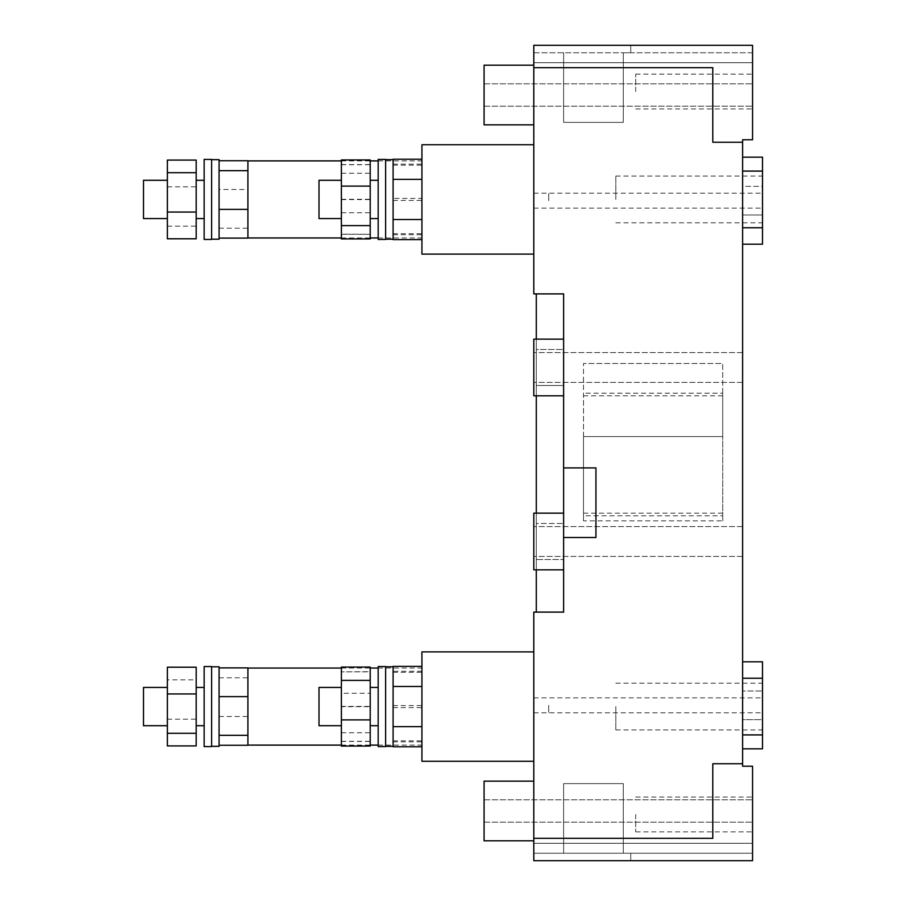 <?xml version="1.0" encoding="UTF-8"?>
<svg xmlns="http://www.w3.org/2000/svg" width="906" height="906" viewBox="0 0 906 906"><rect width="100%" height="100%" fill="white"/><g stroke="black" fill="none" stroke-linecap="round" stroke-linejoin="round"><path stroke-width="0.68" stroke-dasharray="4.53 3.4" d="M204.156 746.589L204.156 666.544M196.194 706.567L196.194 687.428L196.194 706.567M219.071 746.34L219.071 666.793M219.071 716.51L247.904 716.51L247.904 668.039L247.904 744.381L247.904 667.881M247.904 745.106L247.904 744.381L247.904 745.106M247.904 745.264L247.904 716.51M378.176 746.589L378.176 666.544L378.176 746.589L378.176 666.544L385.628 666.544L385.628 746.589M370.214 706.567L370.214 687.428L370.214 706.567M393.091 746.759L393.091 666.386M393.091 671.267L393.091 746.34L393.091 666.793L393.091 686.057L393.091 666.805L393.091 671.289L421.924 671.267L421.924 741.878L421.924 671.267M204.156 159.411L204.156 239.456M196.194 199.433L196.194 218.573L196.194 199.433M219.071 189.49L219.071 237.916L219.071 160.951L219.071 189.49L247.904 189.49L247.904 237.247L247.904 161.619L247.904 238.119M219.071 159.66L219.071 239.207M247.904 160.736L247.904 189.49M247.904 160.894L247.904 161.619L247.904 160.894M378.176 159.411L378.176 239.456L378.176 159.411L378.176 239.456L385.628 239.456L385.628 159.411M370.214 199.433L370.214 218.573L370.214 199.433M421.924 144.733L533.793 144.733L421.924 144.733L421.924 254.122L421.924 144.733L421.924 254.122L421.924 144.733L421.924 254.122L533.793 254.122L533.793 144.733L533.793 254.122L533.793 144.733L533.793 254.122L533.793 144.733L533.793 254.122L421.924 254.122M393.091 198.414L393.091 234.711L393.091 164.145L393.091 198.414L421.924 198.414L421.924 234.733L421.924 198.414M393.091 159.241L393.091 239.614M393.091 179.331L393.091 239.195L393.091 159.66L393.091 179.331L421.924 179.331L421.924 239.614L421.924 179.331M393.091 180.169L393.091 178.912L393.091 180.169M536.284 513.158L536.284 523.487L563.623 523.487L536.284 523.487L536.284 559.512L563.623 559.512L536.284 559.512L536.284 569.84M536.284 293.895L563.623 293.895L536.284 293.895L536.284 612.105L536.284 293.895L563.623 293.895L563.623 349.467L536.284 349.467L536.284 293.895L563.623 293.895L563.623 612.105L563.623 385.503L563.623 612.105L533.793 612.105L533.793 838.322L712.784 838.322L712.784 763.747L742.614 763.747L742.614 142.253L712.784 142.253L712.784 67.678L712.784 142.253L742.614 142.253L742.614 139.762L752.558 139.762L752.558 45.3L752.558 62.707L752.558 45.3L533.793 45.3L533.793 52.763L533.793 45.3L533.793 52.763L533.793 45.3L752.558 45.3L533.793 45.3L752.558 45.3L533.793 45.3L630.746 45.3L533.793 45.3L533.793 67.678L712.784 67.678L533.793 67.678L712.784 67.678L712.784 142.253L742.614 142.253M533.793 523.487L533.793 569.84L533.793 523.487M742.614 763.747L712.784 763.747L712.784 838.322L712.784 763.747L742.614 763.747L742.614 766.238L752.558 766.238L752.558 860.7L752.558 843.293L752.558 860.7L533.793 860.7L533.793 853.237L563.623 853.237L533.793 853.237L563.623 853.237L533.793 853.237L563.623 853.237L533.793 853.237L533.793 860.7L533.793 853.237L533.793 860.7L752.558 860.7L533.793 860.7L752.558 860.7L533.793 860.7L630.746 860.7L533.793 860.7L533.793 838.322L712.784 838.322L533.793 838.322M536.284 339.138L536.284 349.467L563.623 349.467L563.623 293.895L563.623 612.105L536.284 612.105L563.623 612.105L536.284 612.105L563.623 612.105L563.623 293.895L533.793 293.895L533.793 67.678M762.501 200.679L762.501 193.216L762.501 200.679M548.708 200.679L548.708 193.204L548.708 200.679M762.501 705.321L762.501 712.784L762.501 705.321M548.708 705.321L548.708 712.796L548.708 705.321M742.614 541.505L742.614 556.42L742.614 541.505M742.614 367.485L742.614 352.57L742.614 367.485M742.614 748.832L742.614 661.822L742.614 748.832L742.614 719.658L742.614 748.832L762.501 748.832L742.614 748.832L762.501 748.832L762.501 719.658L742.614 719.658L742.614 690.995L742.614 719.658L762.501 719.658L762.501 748.832L762.501 661.822L742.614 661.822L742.614 690.995L742.614 661.822L762.501 661.822L762.501 719.658L762.501 690.995L742.614 690.995L762.501 690.995L762.501 661.822L742.614 661.822M742.614 706.567L742.614 734.913L742.614 706.567M742.614 199.433L742.614 171.087L742.614 199.433M742.614 244.178L762.501 244.178L742.614 244.178L762.501 244.178L762.501 157.168L762.501 244.178L762.501 171.087L762.501 227.768L762.501 171.087L762.501 227.768L762.501 171.087L762.501 215.005L762.501 186.342L742.614 186.342L742.614 157.168L742.614 215.005L742.614 186.342L762.501 186.342L762.501 157.168L742.614 157.168L742.614 244.178L742.614 157.168L762.501 157.168L742.614 157.168M762.501 678.232L762.501 734.913L762.501 678.232L762.501 734.913L762.501 678.232L762.501 734.913L742.614 734.913L762.501 734.913L762.501 678.232L742.614 678.232L762.501 678.232M762.501 706.567L762.501 729.942L762.501 706.567M752.558 814.46L752.558 797.053L752.558 814.46M752.558 810.983L752.558 799.794L752.558 810.983M752.558 853.237L752.558 843.293L752.558 853.237L533.793 853.237L533.793 860.7L533.793 843.293L533.793 860.7L533.793 843.293L533.793 853.237L752.558 853.237M630.746 853.237L623.294 853.237L630.746 853.237L623.294 853.237L630.746 853.237L623.294 853.237L630.746 853.237L630.746 860.7L630.746 853.237M533.793 705.48L533.793 761.267L533.793 705.48M533.793 706.567L533.793 761.267L533.793 706.567M533.793 810.983L533.793 781.153L533.793 810.983M533.793 95.017L533.793 65.187L533.793 95.017M533.793 200.52L533.793 208.142L533.793 200.52M533.793 52.763L752.558 52.763L752.558 62.707L752.558 52.763L533.793 52.763M536.284 612.105L536.284 385.503L563.623 385.503L536.284 385.503L536.284 395.82M563.623 339.138L563.623 395.82L563.623 339.138L533.793 339.138L533.793 395.82L533.793 339.138L533.793 395.82L563.623 395.82M536.284 385.503L536.284 349.467L536.284 385.503M563.623 467.915L595.944 467.915L595.944 537.518L563.623 537.518M533.793 541.505L533.793 556.42L533.793 541.505M533.793 367.485L533.793 382.4L533.793 367.485M563.623 569.84L533.793 569.84L533.793 513.158L563.623 513.158M752.558 91.54L752.558 108.947L752.558 91.54M752.558 95.017L752.558 83.828L752.558 95.017M533.793 62.707L752.558 62.707L533.793 62.707M484.076 65.187L484.076 124.847L484.076 65.187L484.076 124.847L533.793 124.847M563.623 122.367L563.623 52.763L563.623 122.367L623.294 122.367L563.623 122.367L563.623 52.763L563.623 122.367L623.294 122.367L623.294 52.763L630.746 52.763L623.294 52.763L630.746 52.763L630.746 45.3L630.746 52.763L623.294 52.763L630.746 52.763L630.746 45.3L630.746 52.763L623.294 52.763L623.294 122.367L563.623 122.367L563.623 52.763L563.623 122.367L623.294 122.367L623.294 52.763L623.294 122.367L563.623 122.367M623.294 122.367L623.294 52.763L623.294 122.367M630.746 52.763L630.746 45.3L630.746 52.763M635.718 91.54L635.718 74.133L635.718 91.54M762.501 199.433L762.501 176.058L762.501 199.433M615.831 199.433L615.831 176.058L615.831 199.433M533.793 843.293L752.558 843.293L533.793 843.293M484.076 840.813L484.076 781.153L484.076 840.813L484.076 781.153L533.793 781.153M623.294 783.633L623.294 853.237L623.294 783.633L563.623 783.633L563.623 853.237L563.623 783.633L623.294 783.633L623.294 853.237L623.294 783.633L563.623 783.633L563.623 853.237L563.623 783.633L623.294 783.633L623.294 853.237L623.294 783.633L563.623 783.633L563.623 853.237L563.623 783.633L623.294 783.633M635.718 814.46L635.718 831.867L635.718 814.46M615.831 706.567L615.831 729.942L615.831 706.567M421.924 761.267L533.793 761.267L421.924 761.267L421.924 651.878L421.924 761.267L421.924 651.878L421.924 761.267L421.924 651.878L533.793 651.878L421.924 651.878M421.924 686.476L421.924 746.759L421.924 686.476L393.091 686.476M762.501 215.005L742.614 215.005L762.501 215.005M393.091 219.524L421.924 219.524M393.091 239.195L393.091 219.943L393.091 239.195L385.628 239.207M393.091 234.733L421.924 234.733M393.091 233.714L421.924 233.714M393.091 200.453L421.924 200.453M393.091 165.152L421.924 165.152M393.091 164.122L421.924 164.122M341.381 159.932L341.381 238.924M341.381 199.433L341.381 218.573L341.381 199.433M370.214 159.932L370.214 238.924M341.381 173.25L370.214 173.25M341.381 212.751L370.214 212.751M341.381 180.294L319.003 180.294L319.003 218.573L319.003 180.294L319.003 218.573L341.381 218.573M341.381 234.156L341.381 164.552L341.381 234.156L370.214 234.314L370.214 164.552L370.214 234.156M341.381 234.314L370.214 234.314M341.381 199.58L370.214 199.58M341.381 164.699L370.214 164.699M341.381 164.552L370.214 164.552M341.381 199.275L370.214 199.275M219.071 228.187L247.904 228.187M211.608 208.561L211.608 159.66L211.608 208.561M211.608 159.411L211.608 239.456M167.361 160.079L167.361 238.788M167.361 199.433L167.361 218.573L167.361 199.433M196.194 160.079L196.194 238.788M167.361 226.172L196.194 226.172M167.361 186.817L196.194 186.817M143.499 180.294L143.499 218.573M393.091 726.669L421.924 726.669M393.091 727.088L393.091 746.34L393.091 727.088M393.091 687.314L393.091 725.831L393.091 687.314M393.091 672.286L421.924 672.286M393.091 707.586L421.924 707.586M393.091 741.878L421.924 741.878M393.091 740.848L421.924 740.848M393.091 705.548L421.924 705.548M341.381 746.068L341.381 693.249L370.214 693.249L370.214 667.076M341.381 693.249L341.381 667.076M341.381 732.75L370.214 732.75L370.214 693.249M370.214 746.068L370.214 732.75M341.381 706.567L341.381 687.428L341.381 706.567M341.381 725.706L319.003 725.706L319.003 687.428L319.003 725.706L319.003 687.428L341.381 687.428M370.214 671.844L370.214 741.448L370.214 671.844L341.381 671.844L370.214 671.686M341.381 671.686L341.381 741.448L341.381 706.725L370.214 706.725M341.381 706.725L341.381 671.844M341.381 741.448L370.214 741.448M341.381 741.301L370.214 741.301M341.381 706.42L370.214 706.42M219.071 677.813L247.904 677.813M211.608 746.589L211.608 666.544M167.361 745.921L167.361 679.828L196.194 679.828L196.194 667.212M167.361 679.828L167.361 667.212M167.361 719.183L196.194 719.183L196.194 679.828M196.194 745.921L196.194 719.183M167.361 706.567L167.361 687.428L167.361 706.567M143.499 725.706L143.499 687.428M583.509 520.859L583.509 436.567L722.728 436.567L722.728 520.859L583.509 520.859L583.509 513.158L583.509 515.797L722.728 515.797L722.728 513.158L722.728 520.859M583.509 436.567L722.728 436.567L722.728 363.51L583.509 363.51L722.728 363.51L722.728 395.82L722.728 393.193L583.509 393.193L583.509 395.82L583.509 363.51L583.509 436.567M722.728 393.193L722.728 515.797M583.509 515.797L583.509 393.193M370.214 725.706L378.176 725.706M370.214 687.428L378.176 687.428M370.214 218.573L378.176 218.573M370.214 180.294L378.176 180.294M533.793 208.142L762.501 208.131M533.793 193.204L762.501 193.216M533.793 712.796L762.501 712.784M533.793 697.858L762.501 697.869M742.614 526.59L533.793 526.59L742.614 526.59M742.614 556.42L533.793 556.42L742.614 556.42M742.614 352.57L533.793 352.57L742.614 352.57M742.614 382.4L533.793 382.4L742.614 382.4M484.076 106.206L752.558 106.206L484.076 106.206M484.076 83.828L752.558 83.828L484.076 83.828M635.718 108.947L752.558 108.947M635.718 74.133L752.558 74.133M762.501 171.087L742.614 171.087L762.501 171.087M762.501 227.768L742.614 227.768L762.501 227.768M615.831 222.797L762.501 222.797M615.831 176.058L762.501 176.058M484.076 822.172L752.558 822.172L484.076 822.172M484.076 799.794L752.558 799.794L484.076 799.794M635.718 831.867L752.558 831.867M635.718 797.053L752.558 797.053M615.831 729.942L762.501 729.942M615.831 683.203L762.501 683.203M385.628 159.66L393.091 159.66M341.381 237.961L370.214 237.961M378.176 237.961L421.924 237.961M341.381 160.894L370.214 160.894M378.176 160.894L421.924 160.894M385.628 746.34L393.091 746.34M385.628 666.793L393.091 666.793M341.381 745.106L370.214 745.106M378.176 745.106L421.924 745.106M341.381 668.039L370.214 668.039M378.176 668.039L421.924 668.039M722.728 395.82L583.509 395.82M722.728 513.158L583.509 513.158"/><path stroke-width="1.36" d="M211.608 666.793L219.071 666.793L219.071 746.34L211.608 746.34M219.071 667.881L247.904 667.881L247.904 745.264L219.071 745.264M421.924 666.386L393.091 666.386L393.091 746.759L421.924 746.759M204.156 239.456L204.156 159.411L211.608 159.411L211.608 239.456L204.156 239.456M211.608 239.207L219.071 239.207L219.071 159.66L211.608 159.66M219.071 238.119L247.904 238.119L247.904 160.736L219.071 160.736M421.924 239.614L393.091 239.614L393.091 159.241L421.924 159.241M533.793 254.122L421.924 254.122L421.924 144.733L533.793 144.733M742.614 142.253L742.614 139.762L752.558 139.762L752.558 45.3L533.793 45.3L533.793 67.678L712.784 67.678L712.784 142.253L742.614 142.253L742.614 766.238L752.558 766.238L752.558 860.7L533.793 860.7L533.793 838.322L712.784 838.322L712.784 763.747L742.614 763.747M533.793 67.678L533.793 293.895L563.623 293.895L563.623 537.518L595.944 537.518L595.944 467.915L563.623 467.915M533.793 838.322L533.793 612.105L563.623 612.105L563.623 537.518M742.614 748.832L762.501 748.832L762.501 678.232L742.614 678.232M536.284 569.84L536.284 612.105M536.284 395.82L536.284 513.158M536.284 293.895L536.284 339.138M563.623 339.138L533.793 339.138L533.793 395.82L563.623 395.82M563.623 513.158L533.793 513.158L533.793 569.84L563.623 569.84M533.793 124.847L484.076 124.847L484.076 65.187L533.793 65.187L484.076 65.187M742.614 157.168L762.501 157.168L762.501 244.178L742.614 244.178M533.793 781.153L484.076 781.153L484.076 840.813L533.793 840.813L484.076 840.813M533.793 651.878L421.924 651.878L421.924 761.267L533.793 761.267M762.501 678.232L762.501 661.822L742.614 661.822M393.091 219.524L421.924 219.524M393.091 179.331L421.924 179.331M378.176 239.456L378.176 159.411L385.628 159.411L385.628 239.456L378.176 239.456M341.381 238.924L341.381 159.932L370.214 159.932L370.214 238.924L341.381 238.924M341.381 225.605L370.214 225.605M341.381 186.104L370.214 186.104M341.381 218.573L319.003 218.573L319.003 180.294L341.381 180.294M219.071 209.365L247.904 209.365M219.071 170.679L247.904 170.679M167.361 238.788L167.361 160.079L196.194 160.079L196.194 238.788L167.361 238.788M167.361 212.049L196.194 212.049M167.361 172.695L196.194 172.695M167.361 218.573L143.499 218.573L143.499 180.294L167.361 180.294M393.091 726.669L421.924 726.669M393.091 686.476L421.924 686.476M378.176 666.544L378.176 746.589L385.628 746.589L385.628 666.544L378.176 666.544M370.214 680.395L341.381 680.395L341.381 667.076L370.214 667.076L370.214 746.068L341.381 746.068L341.381 719.896L370.214 719.896M341.381 680.395L341.381 719.896M341.381 687.428L319.003 687.428L319.003 725.706L341.381 725.706M219.071 735.321L247.904 735.321M219.071 696.635L247.904 696.635M204.156 666.544L204.156 746.589L211.608 746.589L211.608 666.544L204.156 666.544M196.194 693.951L167.361 693.951L167.361 667.212L196.194 667.212L196.194 745.921L167.361 745.921L167.361 733.305L196.194 733.305M167.361 693.951L167.361 733.305M167.361 687.428L143.499 687.428L143.499 725.706L167.361 725.706M196.194 725.706L204.156 725.706M196.194 687.428L204.156 687.428M370.214 725.706L378.176 725.706M370.214 687.428L378.176 687.428M196.194 218.573L204.156 218.573M196.194 180.294L204.156 180.294M370.214 218.573L378.176 218.573M370.214 180.294L378.176 180.294M762.501 171.087L742.614 171.087M762.501 227.768L742.614 227.768M762.501 734.913L742.614 734.913M385.628 239.207L393.091 239.207M385.628 159.66L393.091 159.66M247.904 237.961L341.381 237.961M370.214 237.961L378.176 237.961M247.904 160.894L341.381 160.894M370.214 160.894L378.176 160.894M378.176 159.411L385.628 159.411M385.628 746.34L393.091 746.34M385.628 666.793L393.091 666.793M247.904 745.106L341.381 745.106M370.214 745.106L378.176 745.106M247.904 668.039L341.381 668.039M370.214 668.039L378.176 668.039M378.176 746.589L385.628 746.589"/></g></svg>
